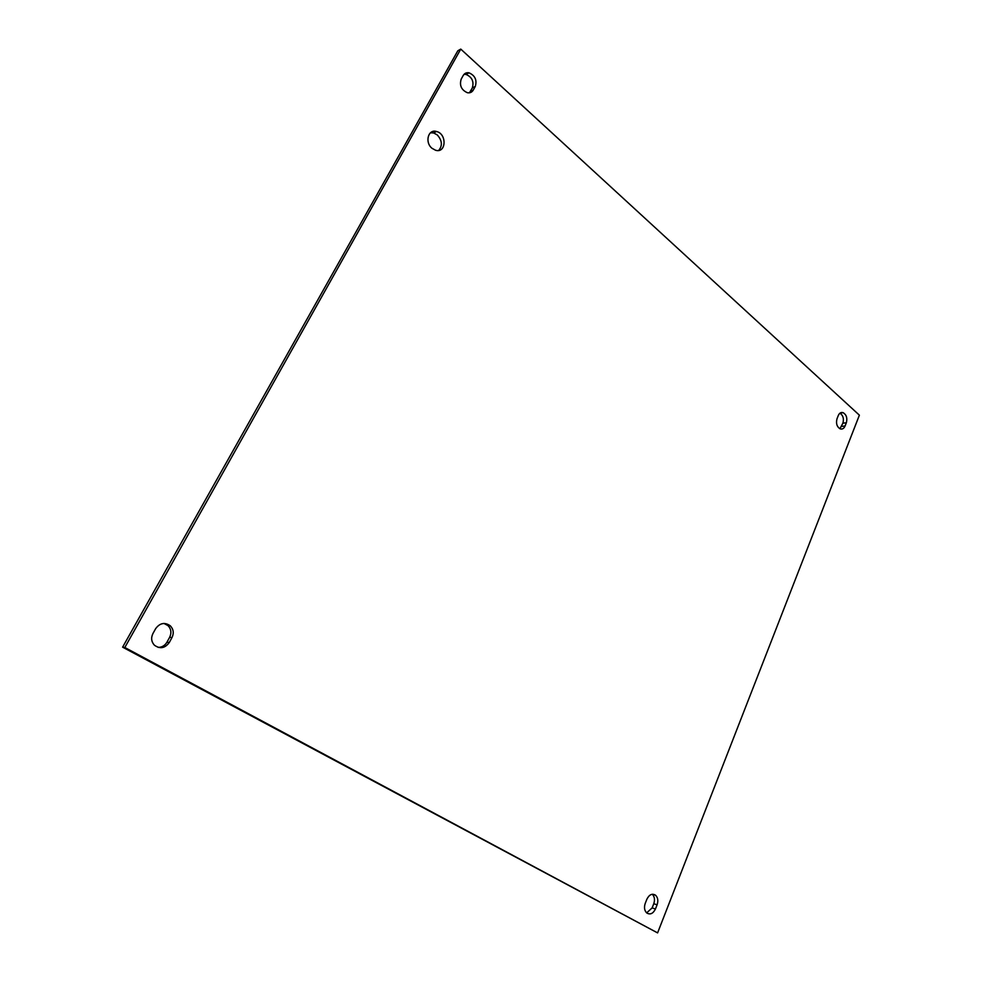 <?xml version="1.0" encoding="UTF-8"?>
<svg xmlns="http://www.w3.org/2000/svg" width="982" height="982" viewBox="0 0 982 982"><rect width="100%" height="100%" fill="white"/><g stroke="black" fill="none" stroke-linecap="round" stroke-linejoin="round"><path stroke-width="1.47" d="M438.708 150.43C442.649 145.618 442.17 140.463 437.272 134.939L433.578 132.926L430.423 132.803M432.019 148.307C424.531 142.415 428.177 128.802 436.499 131.49C447.191 133.871 446.209 153.671 435.554 150.246L432.019 148.307M469.421 92.811L472.293 87.987C474.171 81.641 472.097 77.112 466.033 74.423L464.007 74.362M475.288 86.441L473.312 90.025C471.949 92.296 469.961 93.192 467.346 92.713C461.344 89.951 459.294 85.409 461.209 79.088L463.209 75.491C464.547 73.282 466.475 72.386 469.015 72.815C475.079 75.528 477.166 80.07 475.288 86.441L472.293 87.987M646.647 912.879L652.122 907.92L653.767 903.747C655.08 899.77 654.589 896.603 652.281 894.258M657.093 904.79L655.448 908.976C653.104 913.641 650.219 914.979 646.782 912.99C644.413 910.645 643.897 907.442 645.235 903.379L646.905 899.181C649.237 894.577 652.097 893.239 655.497 895.179C657.891 897.511 658.431 900.715 657.093 904.79L653.767 903.747M158.225 647.408C162.018 647.298 164.915 645.567 166.94 642.216L169.653 637.293C171.715 632.899 171.175 629.008 168.008 625.608L163.982 623.447M171.985 637.576L169.272 642.523C164.964 648.316 160.005 649.2 154.395 645.186C151.338 641.774 150.847 637.895 152.922 633.562L155.684 628.603C159.931 622.919 164.829 622.011 170.352 625.853C173.519 629.266 174.072 633.181 171.985 637.576L169.653 637.293M839.917 428.753L842.9 423.156C844.078 418.676 843.096 415.349 839.954 413.177M846.337 422.788L845.06 426.028C843.931 428.557 842.286 429.502 840.15 428.852C836.86 426.777 835.817 423.402 837.008 418.749L838.297 415.496C839.426 412.992 841.046 412.059 843.157 412.685C846.472 414.748 847.527 418.111 846.337 422.788L842.9 423.156M460.767 49.1L859.385 415.177L657.596 932.9L124.824 647.494L460.767 49.1L457.808 50.782L122.615 647.163L124.824 647.494M122.615 647.163L657.596 932.9M473.312 90.025L470.317 91.572M655.448 908.976L652.122 907.92M169.272 642.523L166.94 642.216M845.06 426.028L841.635 426.384M433.578 132.926L436.499 131.49M469.015 72.815L466.033 74.423M655.497 895.179L652.416 894.246M170.352 625.853L168.008 625.608M843.157 412.685L840.162 413.029"/></g></svg>
